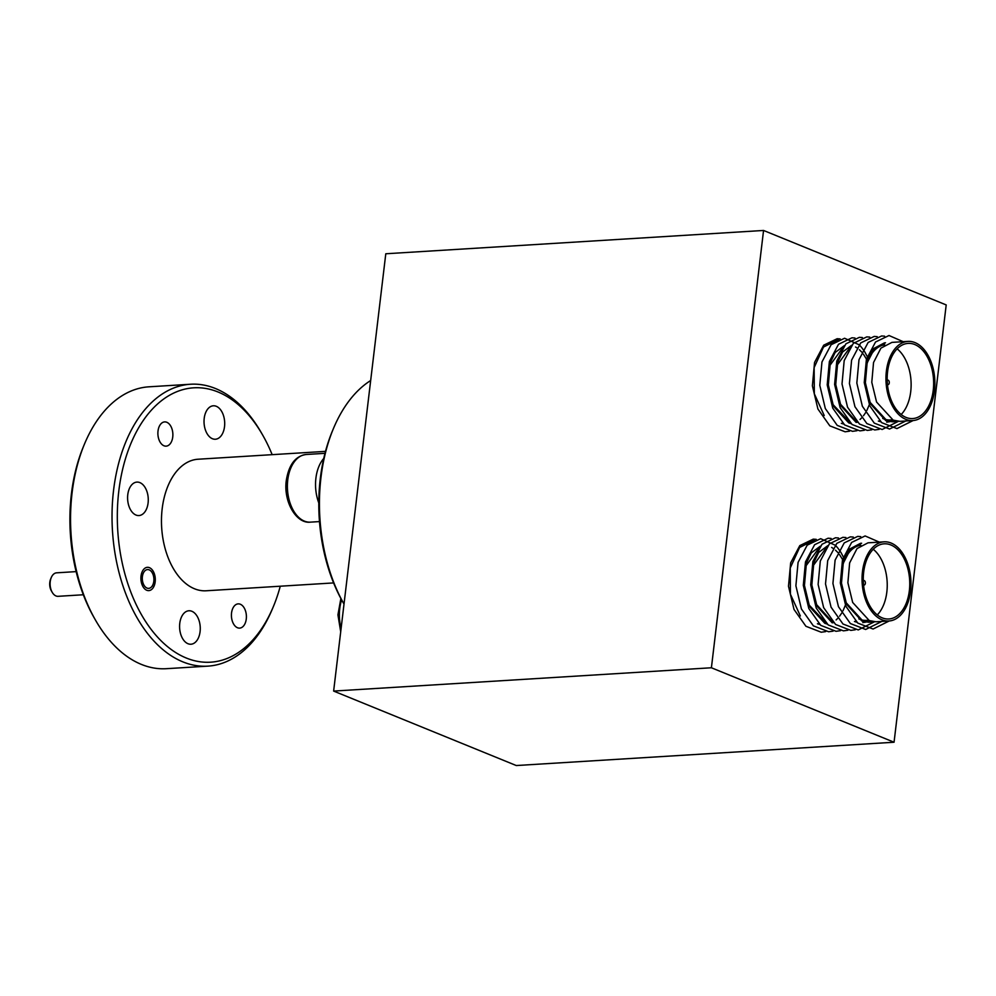 <?xml version="1.0" encoding="UTF-8"?>
<svg xmlns="http://www.w3.org/2000/svg" width="996" height="996" viewBox="0 0 996 996"><rect width="100%" height="100%" fill="white"/><g stroke="black" fill="none" stroke-linecap="round" stroke-linejoin="round"><path stroke-width="1.49" d="M52.178 592.259L51.356 590.84A9.412 5.789 -93.5 0 1 49.8 582.361A9.412 5.789 -93.5 0 1 50.634 579.087L51.269 577.568A11.765 7.246 86.5 0 0 50.223 581.664A11.765 7.246 86.5 0 0 52.178 592.259A11.765 7.246 86.5 0 0 58.079 596.318L83.34 594.761M76.144 571.617L56.635 572.825A11.765 7.246 86.5 0 0 51.269 577.568M153.807 581.303A9.412 5.789 86.5 0 0 152.251 572.812A9.412 5.789 86.5 0 0 146.412 569.824A9.412 5.789 86.5 0 0 142.391 576.647A9.412 5.789 86.5 0 0 145.939 587.466A9.412 5.789 86.5 0 0 152.973 584.565A9.412 5.789 86.5 0 0 153.807 581.303M318.795 502.943A33.889 20.854 -93.5 0 1 315.906 478.205A33.889 20.854 -93.5 0 1 323.737 458.471M887.199 380.348A2.253 1.394 -93.5 0 1 887.76 380.111A2.253 1.394 -93.5 0 1 888.158 380.173A2.253 1.394 -93.5 0 1 889.291 382.601A2.253 1.394 -93.5 0 1 888.034 384.618A2.253 1.394 -93.5 0 1 887.635 384.556A2.253 1.394 -93.5 0 1 887.448 384.456M896.786 421.134L892.441 421.806L885.768 420.598L869.172 402.484L864.379 382.775L866.134 362.942L873.517 348.6L884.523 342.836M885.519 342.773L874.525 348.538L867.13 362.88L865.375 382.713L870.168 402.421L886.764 420.536L893.437 421.744L897.296 421.208M912.859 420.561L899.849 421.345L893.175 420.138L876.567 402.023L871.786 382.315L873.542 362.494L880.925 348.139L891.93 342.387L907.966 341.391A39.653 24.402 -93.5 0 1 914.988 342.599A39.653 24.402 -93.5 0 1 934.871 385.166A39.653 24.402 -93.5 0 1 912.859 420.561A39.653 24.402 -93.5 0 1 905.837 419.353A39.653 24.402 -93.5 0 1 885.967 376.787A39.653 24.402 -93.5 0 1 907.966 341.391M851.057 423.611L848.729 422.877L832.133 404.762L827.34 385.054L829.095 365.233L835.146 352.484L844.259 345.712M843.936 346.135L830.091 365.171L828.336 385.004L833.129 404.7L850.509 423.101M856.137 422.416L839.541 404.301L834.748 384.605L836.503 364.773L842.554 352.036L851.667 345.251M851.343 345.674L837.499 364.71L835.744 384.543L840.537 404.239L857.133 422.354M855.539 347.006L856.921 347.841M859.423 349.758L861.764 352.123M863.42 354.178L866.458 359.07M869.309 404.725L866.881 410.377M865.611 412.655L863.495 415.73M861.54 418.009L860.009 419.49M843.649 424.072L841.321 423.337M842.317 423.275L843.102 423.561M880.688 421.781L878.36 421.047M879.356 420.984L880.14 421.271M886.701 422.167L889.889 421.657M890.374 421.52L893.524 420.262M906.061 417.424A37.661 23.169 86.5 0 0 912.734 418.557A37.661 23.169 86.5 0 0 933.626 384.954A37.661 23.169 86.5 0 0 914.764 344.529A37.661 23.169 86.5 0 0 908.091 343.396A37.661 23.169 86.5 0 0 887.199 376.998A37.661 23.169 86.5 0 0 906.061 417.424M882.73 418.445A37.661 23.169 86.5 0 0 883.552 418.806A37.661 23.169 86.5 0 0 890.212 419.951L892.391 419.814M901.181 414.498A37.661 23.169 86.5 0 0 911.016 380.933A37.661 23.169 86.5 0 0 897.122 348.837M863.295 580.78A2.253 1.394 -93.5 0 1 863.856 580.544A2.253 1.394 -93.5 0 1 864.254 580.606A2.253 1.394 -93.5 0 1 865.387 583.034A2.253 1.394 -93.5 0 1 864.13 585.05A2.253 1.394 -93.5 0 1 863.731 584.988A2.253 1.394 -93.5 0 1 863.544 584.889M872.882 621.554L868.537 622.239L861.864 621.018L845.268 602.904L840.475 583.208L842.23 563.375L849.625 549.033L860.619 543.268M861.615 543.206L850.621 548.97L843.226 563.313L841.471 583.146L846.264 602.841L862.86 620.969L869.533 622.176L873.392 621.629M888.955 620.994L875.945 621.778L869.271 620.57L852.676 602.456L847.882 582.747L849.638 562.914L857.033 548.572L868.026 542.82L884.075 541.824A39.653 24.402 -93.5 0 1 891.084 543.032A39.653 24.402 -93.5 0 1 910.967 585.598A39.653 24.402 -93.5 0 1 888.955 620.994A39.653 24.402 -93.5 0 1 881.933 619.786A39.653 24.402 -93.5 0 1 862.063 577.219A39.653 24.402 -93.5 0 1 884.075 541.824M827.153 624.044L824.825 623.309L808.229 605.195L803.436 585.486L805.191 565.666L811.242 552.917L820.368 546.144M820.032 546.555L806.187 565.604L804.444 585.424L809.225 605.132L826.618 623.533M832.233 622.849L815.637 604.734L810.844 585.038L812.599 565.205L818.65 552.456L827.776 545.684M827.439 546.107L813.595 565.143L811.84 584.976L816.633 604.672L833.229 622.786M831.635 547.439L833.017 548.273M835.532 550.19L837.873 552.556M839.516 554.61L842.554 559.503M845.405 605.157L842.99 610.809M841.707 613.088L839.603 616.163M837.648 618.441L836.117 619.923M819.758 624.492L817.417 623.77M818.413 623.708L819.21 623.994M856.784 622.214L854.456 621.479M855.452 621.417L856.236 621.703M862.797 622.6L865.985 622.089M866.483 621.952L869.62 620.695M882.17 617.844A37.661 23.169 86.5 0 0 888.83 618.989A37.661 23.169 86.5 0 0 909.734 585.387A37.661 23.169 86.5 0 0 890.86 544.961A37.661 23.169 86.5 0 0 884.199 543.816A37.661 23.169 86.5 0 0 863.295 577.431A37.661 23.169 86.5 0 0 882.17 617.844M858.826 618.877A37.661 23.169 86.5 0 0 859.648 619.238A37.661 23.169 86.5 0 0 866.308 620.384L868.487 620.247M877.277 614.93A37.661 23.169 86.5 0 0 887.125 581.365A37.661 23.169 86.5 0 0 873.231 549.269M320.289 478.603A137.448 84.56 -93.5 0 1 332.465 430.87L333.473 428.454A141.208 86.876 86.5 0 0 320.973 477.482A141.208 86.876 86.5 0 0 344.006 604.099L343.047 602.418A137.448 84.56 -93.5 0 1 320.289 478.603M370.661 380.534A141.208 86.876 86.5 0 0 333.473 428.454M95.454 620.047L94.159 617.769A137.448 84.56 -93.5 0 1 71.401 493.954A137.448 84.56 -93.5 0 1 83.577 446.233L84.585 443.805A141.208 86.876 86.5 0 0 72.086 492.846A141.208 86.876 86.5 0 0 95.454 620.047A141.208 86.876 86.5 0 0 166.394 668.69L207.878 666.137A141.208 86.876 -93.5 0 1 113.569 490.281A141.208 86.876 -93.5 0 1 190.485 384.244A141.208 86.876 -93.5 0 1 261.425 432.899L262.732 435.177A137.448 84.56 86.5 0 0 177.599 391.391A137.448 84.56 86.5 0 0 118.81 491.028A137.448 84.56 86.5 0 0 170.54 648.994A137.448 84.56 86.5 0 0 273.315 606.713A137.448 84.56 86.5 0 0 280.274 586.208M190.485 384.244L149.002 386.809A141.208 86.876 86.5 0 0 84.585 443.805M272.157 454.662A137.448 84.56 86.5 0 0 262.732 435.177M155.177 581.851A11.678 7.184 -93.5 0 1 148.815 590.616A11.678 7.184 -93.5 0 1 141.021 576.086A11.678 7.184 -93.5 0 1 147.383 567.322A11.678 7.184 -93.5 0 1 155.177 581.851M172.744 437.02A12.139 7.47 -93.5 0 1 166.133 446.146A12.139 7.47 -93.5 0 1 158.015 431.019A12.139 7.47 -93.5 0 1 164.639 421.906A12.139 7.47 -93.5 0 1 172.744 437.02M246.273 619.002A12.139 7.47 -93.5 0 1 239.65 628.115A12.139 7.47 -93.5 0 1 231.545 612.988A12.139 7.47 -93.5 0 1 238.156 603.875A12.139 7.47 -93.5 0 1 246.273 619.002M224.523 426.662A16.758 10.309 -93.5 0 1 215.397 439.236A16.758 10.309 -93.5 0 1 204.205 418.37A16.758 10.309 -93.5 0 1 213.331 405.795A16.758 10.309 -93.5 0 1 224.523 426.662M148.093 502.968A16.758 10.309 -93.5 0 1 138.967 515.555A16.758 10.309 -93.5 0 1 127.774 494.688A16.758 10.309 -93.5 0 1 136.9 482.101A16.758 10.309 -93.5 0 1 148.093 502.968M200.084 631.638A16.758 10.309 -93.5 0 1 190.958 644.225A16.758 10.309 -93.5 0 1 179.766 623.359A16.758 10.309 -93.5 0 1 188.891 610.772A16.758 10.309 -93.5 0 1 200.084 631.638M325.493 451.375L198.092 459.231A65.898 40.55 86.5 0 0 162.186 508.719A65.898 40.55 86.5 0 0 206.197 590.777L333.61 582.921M273.315 606.713L272.294 609.141A141.208 86.876 -93.5 0 1 207.878 666.137M860.843 545.285A37.661 23.169 86.5 0 0 842.417 566.674M816.272 539.359L813.259 539.135L799.788 545.621L790.662 562.865L788.483 586.233L794.011 609.44L805.938 626.285L821.214 632.223L825.672 631.601M843.998 558.221L840.898 552.369M840.45 551.66L837.773 547.974M837.412 547.526L835.644 545.596M835.246 545.21L820.667 538.687L807.196 545.173L798.07 562.404L795.891 585.773L801.419 608.992L813.346 625.824L828.622 631.763L833.079 631.14M831.087 538.45L828.074 538.226L814.604 544.712L805.478 561.956L803.299 585.312L808.827 608.531L820.754 625.364L836.03 631.302L840.487 630.68M838.495 537.989L835.482 537.765L822.011 544.252L812.885 561.495L810.707 584.851L816.234 608.07L828.162 624.915L843.438 630.854L847.895 630.231M845.903 537.541L842.89 537.317L829.419 543.804L820.293 561.034L818.114 584.403L823.642 607.61L835.569 624.455L850.845 630.393L855.303 629.771M853.311 537.081L850.298 536.856L836.827 543.343L827.701 560.586L825.522 583.942L831.05 607.162L842.977 623.994L858.253 629.933L874.538 621.753M860.718 536.62L857.705 536.396L844.235 542.882L835.109 560.125L832.93 583.482L838.458 606.701L850.385 623.546L865.661 629.484L881.821 621.429M879.331 542.123L865.113 535.948L851.642 542.422L842.516 559.665L840.338 583.034L845.865 606.24L857.793 623.085L873.069 629.024L889.229 620.969M800.336 615.951L790.426 594.226L790.239 568.006L799.601 547.476L814.84 539.857M884.747 344.853A37.661 23.169 86.5 0 0 866.321 366.242M840.163 338.926L837.163 338.715L823.692 345.201L814.554 362.432L812.387 385.801L817.915 409.007L829.83 425.852L845.118 431.791L849.576 431.168M867.89 357.788L864.802 351.937M864.354 351.227L861.677 347.542M861.303 347.094L859.548 345.164M859.15 344.778L844.571 338.254L831.1 344.74L821.961 361.971L819.795 385.34L825.323 408.559L837.238 425.392L852.514 431.33L856.983 430.708M854.979 338.018L851.978 337.793L838.508 344.28L829.369 361.523L827.203 384.879L832.731 408.099L844.645 424.931L859.922 430.882L864.391 430.26M862.387 337.557L859.386 337.333L845.915 343.819L836.777 361.062L834.611 384.431L840.138 407.638L852.053 424.483L867.329 430.421L871.799 429.799M869.794 337.109L866.794 336.885L853.323 343.371L844.185 360.602L842.018 383.97L847.546 407.19L859.461 424.022L874.737 429.961L879.207 429.338M877.202 336.648L874.202 336.424L860.731 342.91L851.592 360.154L849.426 383.51L854.954 406.729L866.869 423.561L882.145 429.5L898.442 421.32M884.61 336.187L881.609 335.963L868.139 342.45L859 359.693L856.834 383.049L862.362 406.268L874.276 423.113L889.553 429.052L905.725 420.997M903.223 341.69L889.017 335.515L875.534 342.002L866.408 359.232L864.242 382.601L869.769 405.808L881.684 422.653L896.96 428.591L913.133 420.536M824.227 415.531L814.33 393.794L814.143 367.574L823.505 347.044L838.744 339.424M763.558 230.462L385.788 253.768L333.635 691.075L711.405 667.768L763.558 230.462L946.2 304.925L894.059 742.232L516.277 765.538L333.635 691.075M894.059 742.232L711.405 667.768M310.391 522.141C296.31 523.996 283.262 501.635 286.3 480.421C288.865 464.609 295.513 455.956 306.22 454.487A33.889 20.854 86.5 0 0 287.757 479.935A33.889 20.854 86.5 0 0 310.391 522.141L319.492 521.58M341.628 599.878A33.889 20.854 86.5 0 0 341.093 628.488M152.251 572.812L151.429 571.393M152.973 584.565L152.338 586.084M306.22 454.487L324.982 453.329M340.707 631.825L337.93 614.856L340.869 598.484M869.209 622.214L870.205 622.151M893.113 421.781L894.109 421.719"/></g></svg>
